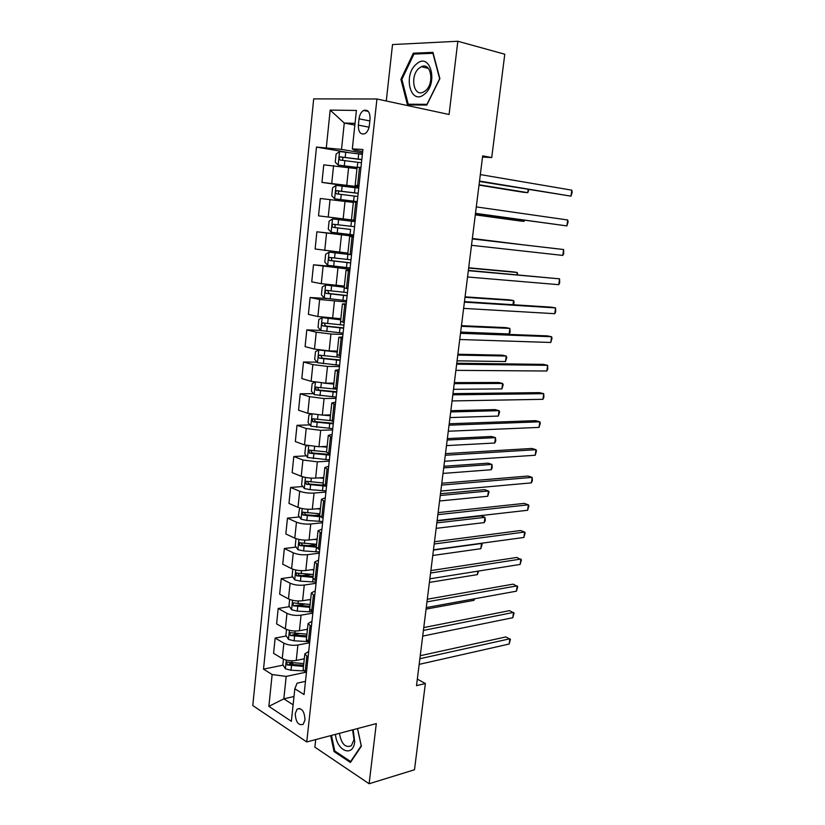 <?xml version="1.0" encoding="UTF-8"?>
<svg xmlns="http://www.w3.org/2000/svg" width="825" height="825" viewBox="0 0 825 825"><rect width="100%" height="100%" fill="white"/><g stroke="black" fill="none" stroke-linecap="round" stroke-linejoin="round"><path stroke-width="1.24" d="M305.002 719.936C304.487 711.294 301.847 707.695 297.113 709.129L295.247 713.563C295.752 722.174 298.392 725.763 303.157 724.329L305.002 719.936M315.707 739.582L314.872 747.161L369.115 783.75L414.49 769.766L425.37 683.512L417.326 679.119M313.686 98.887L252.79 705.55L306.745 741.953L376.942 98.99L313.686 98.887M376.942 98.99L449.078 114.489L457.823 41.25L392.514 44.56L386.275 101.001M482.522 157.08L491.731 157.565L482.666 155.873L416.512 685.658L425.37 683.512M359.03 118.821L358.359 125.122C358.308 132.041 360.484 134.898 364.867 133.691C367.3 132.175 368.796 129.422 369.353 125.431L370.043 119.058C370.095 112.159 367.95 109.292 363.608 110.457C361.123 111.983 359.597 114.768 359.03 118.821L369.847 120.945M355.039 123.337L344.272 123.049L341.509 149.397L316.48 147.077L263.515 669.137L283.099 665.136M326.329 147.582L330.175 110.096L356.41 110.447L352.316 148.923L354.028 150.047L362.68 151.542M305.477 681.347L297.113 683.183L294.824 688.762L304.054 694.547L362.907 149.469L352.316 148.923M294.824 688.762L291.359 721.298L268.868 706.365L272.137 674.541L263.515 669.137M457.823 41.25L504.776 54.223L491.731 157.565M369.115 783.75L376.303 723.597L306.745 741.953M354.853 125.08L344.272 123.049L330.175 110.096M293.999 696.517L283.831 698.837L293.112 704.828M362.526 152.996L341.509 149.397M356.957 168.661L323.761 164.856L321.956 182.387L358.782 187.718M358.875 186.811L321.956 182.387M353.327 202.414L320.306 198.485L318.522 215.851L328.226 217.037L330.052 199.506M355.255 220.358L328.226 217.037M353.533 236.259L316.882 231.804L353.585 235.775M347.882 253.11L315.119 249.006L316.882 231.804M349.965 269.29L313.49 264.804L346.211 267.548M344.345 286.079L321.286 283.687L311.737 281.851L313.49 264.804M346.438 302.002L319.646 299.496L310.128 297.505L326.566 298.485M340.838 318.728L317.873 316.532L308.395 314.387L310.128 297.505M342.932 334.424L330.928 334.022L316.243 332.197L306.807 329.897L320.75 330.402M337.363 351.079L329.134 350.903L314.48 349.078L305.085 346.624L306.807 329.897M339.467 366.537L327.484 366.424L312.861 364.598L303.507 361.989L317.048 362.165M333.919 383.13L325.71 383.151L311.128 381.325L301.806 378.572L303.507 361.989M336.033 398.351L324.081 398.527L309.519 396.691L300.238 393.793L313.407 393.659M330.505 414.882L322.317 415.099L307.797 413.273L298.557 410.211L300.238 393.793M332.63 429.887L320.698 430.33L306.209 428.495L297 425.308L309.839 424.875M327.123 446.346L318.955 446.758L304.507 444.923L295.329 441.571L297 425.308M329.257 461.123L317.347 461.845L302.93 460.01L293.803 456.524L306.323 455.833M323.699 477.531L315.624 478.118C310.241 478.335 305.446 477.716 301.238 476.283L292.143 472.653L293.803 456.524M325.916 492.082L314.036 493.072C308.653 493.329 303.868 492.721 299.681 491.226L290.617 487.472L302.868 486.513M320.451 508.427L312.314 509.2C306.952 509.51 302.177 508.891 298 507.354L288.977 503.446L290.617 487.472M322.596 522.761L310.747 524.009C305.384 524.37 300.62 523.762 296.464 522.173L287.471 518.131L299.465 516.935M317.161 539.045L309.045 539.993C303.693 540.406 298.939 539.787 294.793 538.148L285.842 533.961L287.471 518.131M319.316 553.163L307.488 554.668C302.136 555.132 297.402 554.513 293.267 552.822L284.347 548.512L296.103 547.088M313.902 569.384L305.807 570.508C300.465 571.013 295.732 570.395 291.617 568.662L282.738 564.207L284.347 548.512M316.058 583.296L304.26 585.059C298.928 585.606 294.205 584.997 290.101 583.203L281.253 578.624L292.793 576.984M310.674 599.445L302.589 600.744C297.268 601.353 292.555 600.734 288.472 598.898L279.654 594.175L281.253 578.624M312.84 613.15L301.063 615.172C295.742 615.811 291.039 615.192 286.966 613.315L278.19 608.468L289.513 606.623M307.478 629.248L299.403 630.723C294.092 631.414 289.41 630.795 285.357 628.867L276.602 623.886L278.19 608.468M309.643 642.747L297.887 645.006C292.586 645.748 287.904 645.129 283.862 643.149L275.148 638.055L286.285 636.003M304.301 658.783L296.247 660.423C290.947 661.207 286.285 660.588 282.263 658.567L273.58 653.338L275.148 638.055M305.157 672.365L286.182 676.407L283.831 698.837L268.868 706.365M360.968 167.434L357.101 167.351L355.162 185.398L358.947 186.11M316.48 147.077L348.48 152.522M289.307 663.867L293.339 663.042M292.782 634.807L298.836 633.693M296.907 605.416L304.755 604.137M302.125 575.654L311.211 574.365M307.9 545.655L316.563 544.613M314.273 515.46L319.76 514.913M321.441 485.069L323.503 484.904M358.999 185.625L355.162 185.408M357.194 202.342L353.378 202.001L351.45 219.883M353.471 236.899L349.687 236.311L353.492 236.641M351.543 254.739L347.789 254.017L349.687 236.321M349.769 271.126L346.036 270.291L349.852 270.383M347.861 288.791L344.159 287.832L346.036 270.311M346.108 305.013L342.427 303.951L346.242 303.806M344.221 322.513L340.56 321.317L342.416 303.982M342.488 338.58L338.838 337.281L342.664 336.909M340.612 355.915L336.992 354.492L338.838 337.332M338.9 371.827L335.29 370.301L339.127 369.693M337.043 388.998L333.465 387.338L335.29 370.363M335.342 404.766L331.784 403.002L335.62 402.177M333.506 421.761L329.969 419.884L331.774 403.085M331.815 437.374L328.298 435.394L332.145 434.363M330 454.214L326.504 452.121L328.288 435.487M328.329 469.693L324.854 467.486L328.701 466.238M326.525 486.368L323.07 484.058L324.844 467.6M324.875 501.693L321.441 499.28L325.287 497.826M323.091 518.224L319.677 515.697L321.42 499.403M321.451 533.404L318.048 530.784L321.915 529.114M319.677 549.77L316.305 547.047L318.037 530.918M318.058 564.816L314.696 561.99L318.563 560.123M316.305 581.037L312.964 578.108L314.686 562.134M314.696 595.939L311.376 592.907L315.243 590.844M312.964 612.006L309.664 608.881L311.355 593.072M311.365 626.773L308.086 623.545L311.963 621.287M309.643 642.696L306.384 639.375L308.065 623.721M308.065 657.319L304.827 653.905L308.705 651.451M272.137 674.541L286.182 676.407M306.364 673.097L303.136 669.58L304.807 654.091M400.909 79.303L407.457 104.919L426.814 105.064L439.88 78.633L432.939 52.367L413.335 53.182L400.909 79.303L401.919 79.54M330.681 735.632L334.053 751.575L350.419 762.465L361.371 746.223L357.534 728.547M416.429 53.976L413.335 53.182M335.187 751.266L334.053 751.575M479.469 181.469L570.982 196.154L479.521 181.067M571.808 190.173L572.21 192.194L570.982 196.154L571.808 190.173L480.336 174.58M362.381 154.358L339.653 151.532L336.095 154.069L335.249 162.185L338.229 165.113L357.091 167.403M338.229 165.113L357.081 167.557M361.824 159.514L340.127 156.884C338.858 158.163 338.9 159.225 340.261 160.081L361.474 162.762M479.016 185.109L523.617 192.318L527.773 192.648L528.186 189.482M342.53 160.318L342.994 157.358L343.613 157.317L361.804 159.699M479.057 184.769L527.773 192.648L528.949 189.606M475.478 213.479L566.868 225.906L475.489 213.335M567.693 219.976L568.105 221.904L566.868 225.906L567.693 219.976L476.293 206.9M472.292 238.93L563.609 249.532L562.794 255.42L471.498 245.303M472.302 238.889L563.609 249.532L563.712 253.708L562.794 255.42M468.332 270.672L559.567 278.84L558.762 284.677L467.538 276.994M468.363 270.394L559.567 278.84L559.68 282.892L558.762 284.677M358.731 188.152L336.105 185.377L332.578 187.78L331.743 195.824L334.702 198.835L357.277 201.578M334.702 198.835L357.277 201.64M358.174 193.267L336.538 190.719C335.321 191.977 335.373 193.04 336.713 193.885L357.833 196.484M475.303 214.861L519.853 220.935L523.978 221.368L524.143 220.172M339.23 194.174C338.064 193.102 338.116 192.091 339.395 191.122L358.174 193.339M475.313 214.727L523.978 221.368L524.679 220.244M332.599 218.914L355.111 221.636L332.599 218.914L329.103 221.172L328.267 229.133L331.196 232.227L353.677 234.939M350.573 229.453L336.198 227.7C334.579 226.875 334.455 225.823 335.827 224.565L332.98 224.235C331.815 225.483 331.887 226.524 333.197 227.36L350.573 229.453L350.027 234.506M520.926 244.54L472.354 238.477M354.564 226.689L332.98 224.235M521.091 244.551L472.343 238.518M350.46 254.564L329.113 252.12L325.648 254.255L324.823 262.144L327.731 265.32L350.109 267.97M329.113 252.12L351.532 254.791M350.996 259.813L329.464 257.441C328.34 258.668 328.422 259.7 329.722 260.535L350.656 262.969M350.666 262.835L332.712 260.793C331.124 259.978 330.98 258.947 332.289 257.699L329.464 257.441M516.945 274.756L517.244 272.487L513.171 271.868L468.693 267.785M517.698 274.818L517.244 272.487L468.662 268.032M464.403 302.136L555.555 307.911L554.751 313.696L463.619 308.385M464.465 301.62L551.213 307.147L555.555 307.911L555.679 311.85L554.751 313.696M344.242 287.048L325.669 285.017L322.235 287.017L321.42 294.845L324.297 298.093L346.572 300.702M325.669 285.017L344.221 287.255M347.449 292.617L325.988 290.328C324.906 291.534 324.998 292.555 326.267 293.391L347.108 295.752M347.139 295.515L329.257 293.576L327.999 291.534M512.985 304.714L513.542 300.558L509.499 299.857L465.063 296.845M513.593 304.755L514.088 302.156L513.542 300.558L465.011 297.289M424.37 94.246C438.735 83.531 430.238 51.387 416.512 63.989C402.61 74.828 410.603 106.116 424.37 94.246M425.174 90.956C434.703 83.995 431.248 61.803 421.451 66.691L419.224 68.083C409.788 75.271 413.356 97.175 423.194 92.183L425.174 90.956M401.878 79.386L413.933 54.079L432.919 53.305L439.642 78.746L426.989 104.332L408.231 104.208L401.878 79.386M411.675 104.95L408.231 104.208M335.497 734.363C336.621 751.132 353.275 757.804 354.709 741.603L353.152 729.702M339.415 733.332C341.375 744.006 345.355 748.141 351.347 745.738L354.038 739.613L352.564 729.857M357.483 728.568L361.216 745.779L350.615 761.516L334.754 750.977L331.464 735.426M351.161 761.351L350.615 761.516M460.515 333.31L551.574 336.734L550.78 342.478L459.731 339.508M460.608 332.558L547.264 335.878L551.574 336.734L552.028 338.271L550.78 342.478M456.648 364.207L547.625 365.331L546.841 371.013L455.885 370.353M456.772 363.237L543.355 364.372L547.625 365.331L547.779 369.033L546.841 371.013M452.832 394.835L543.716 393.68L542.933 399.321L452.069 400.929M452.977 393.638L539.467 392.628L543.716 393.68L543.881 397.279L542.933 399.321M449.037 425.184L539.828 421.802L539.055 427.402L448.284 431.228M449.213 423.772L535.621 420.657L539.828 421.802L540.313 423.06L539.055 427.402M445.283 455.276L535.982 449.697L535.208 455.256L444.531 461.257M445.479 453.647L531.795 448.46L535.982 449.697L536.477 450.863L535.208 455.256M340.746 319.533L322.255 317.615L318.842 319.492L318.037 327.236L320.904 330.567L343.076 333.135M322.255 317.615L340.715 319.832M343.942 325.122L322.534 322.915C321.502 324.101 321.606 325.112 322.853 325.937L343.602 328.226M343.643 327.896L325.834 326.061L324.555 324.132M460.659 332.083L509.128 333.96L509.86 328.412L505.849 327.618L461.464 325.669M509.128 333.96L510.139 332.135L509.86 328.412L461.381 326.308M317.46 362.66L318.79 349.955L315.49 351.656L314.686 359.329L317.532 362.742L339.601 365.258M319.306 350.017L337.25 352.11M329.216 350.903L337.291 351.718M340.467 357.318L319.12 355.193C318.12 356.369 318.233 357.359 319.471 358.194L340.127 360.401M340.178 359.968L322.441 358.236L321.152 356.41M457.071 360.824L505.498 361.546L506.22 356.049L502.239 355.152L457.896 354.245M505.498 361.546L506.787 357.462L506.22 356.049L457.793 355.09M314.954 382.181L312.17 383.532L311.376 391.132L314.191 394.618L336.167 397.093M323.637 383.109L333.816 384.089M329 383.14L333.867 383.615M337.023 389.225L315.738 387.183L316.109 390.142L336.693 392.277M336.744 391.751L319.079 390.122L317.79 388.389M453.513 389.317L501.889 388.915L502.6 383.46L498.651 382.48L454.358 382.604M501.889 388.915L503.188 384.79L502.6 383.46L454.224 383.635M311.108 414.098L308.87 415.109L308.086 422.647L310.881 426.205L332.764 428.629M322.905 415.088L330.412 415.769M327.742 414.954L330.464 415.212M330.526 420.616L313.108 418.77L312.397 418.863L312.788 421.802L333.279 423.854M333.341 423.246L315.748 421.709L314.469 420.069M449.986 417.574L498.3 416.078L499.022 410.664L495.093 409.592L450.842 410.716M498.3 416.078L499.61 411.912L499.022 410.664L450.687 411.943M307.282 445.696L305.611 446.407L304.827 453.874L307.601 457.493L329.392 459.886M321.069 446.655L327.04 447.171M325.896 446.407L327.102 446.521M326.525 451.914L309.808 450.172L309.076 450.264L309.499 453.173L329.897 455.153M329.979 454.451L312.448 453.007L311.169 451.45M446.49 445.613L494.752 443.015L495.454 437.642L491.556 436.487L447.356 438.611M494.752 443.015L495.773 440.952L495.454 437.642L447.181 440.024M441.55 485.1L532.156 477.366L531.403 482.873L440.818 491.04M441.787 483.264L528.01 476.035L532.156 477.366L532.362 480.645L531.403 482.873M303.466 476.984L302.373 477.407L301.599 484.811L304.353 488.513L310.087 489.658L326.04 490.854M318.893 477.881L323.689 478.273M323.183 482.976L306.549 481.284L305.786 481.377L306.23 484.254L325.957 486.142M324.008 485.265L309.179 484.028L307.911 482.543M443.015 473.416L491.226 469.745L491.927 464.423L488.049 463.176L443.902 466.28M491.226 469.745L492.257 467.631L491.927 464.423L443.706 467.868M437.858 514.666L528.371 504.817L527.618 510.273L437.126 520.554M438.116 512.624L524.246 503.384L528.371 504.817L528.887 505.808L527.618 510.273M299.692 507.952L298.403 515.47L301.135 519.245L306.838 520.431L322.73 521.544M316.47 508.798L320.378 509.108M319.883 513.769L302.538 512.201L303.002 515.058L320.224 516.749M319.657 515.862L305.941 514.769L304.693 513.356M439.57 500.992L487.73 496.268L488.421 490.988L484.574 489.658L440.478 493.721M487.73 496.268L489.039 491.978L488.421 490.988L440.261 495.495M434.198 543.984L524.618 532.042L523.865 537.457L433.476 549.811M434.486 541.736L520.523 530.527L524.618 532.042L525.133 532.95L523.865 537.457M295.989 538.622L295.237 545.861L297.949 549.697L303.61 550.935L319.45 551.956M313.912 539.426L317.099 539.653M316.387 546.263L302.734 545.232L301.496 543.892M436.157 528.351L484.254 522.596L484.945 517.347L481.13 515.924L437.075 520.946M316.604 544.273L299.31 542.757L299.795 545.583L316.295 547.192M484.254 522.596L485.296 520.358L484.945 517.347L436.838 522.895M430.578 573.035L520.884 559.051L520.142 564.424L429.856 578.82M430.877 570.591L516.821 557.442L521.421 559.866L520.142 564.424M292.803 569.167L292.091 575.974L294.783 579.882L300.424 581.161L316.192 582.099M311.242 569.755L313.851 569.931M313.149 576.397L299.547 575.417L298.33 574.138M313.356 574.509L296.123 573.024L296.618 575.829L313.046 577.397M432.764 555.483L480.81 548.708L481.501 543.5L433.445 550.079M481.027 543.314L482.13 544.335L480.81 548.708M426.979 601.848L517.182 585.843L516.45 591.174L426.257 607.582M427.309 599.208L513.15 584.152L517.729 586.585L516.45 591.174M289.647 599.435L288.977 605.828L291.648 609.788L297.258 611.119L312.902 611.975M308.498 599.796L310.623 599.93M309.942 606.251L296.392 605.333L293.473 605.818L309.829 607.334M310.138 604.467L293.772 602.951L292.957 603.034L293.473 605.818M429.402 582.409L477.397 574.623L477.85 571.168M478.603 571.044L477.397 574.623M423.411 630.413L513.521 612.418L512.789 617.708L422.699 636.096M423.761 627.577L509.51 610.644L514.068 613.078L512.789 617.708M286.522 629.434L285.893 635.405L288.544 639.437L294.123 640.808L307.735 641.561M305.714 629.568L307.426 629.671M306.766 635.848L293.267 634.992L290.359 635.528L306.642 637.003M306.941 634.167L290.658 632.682L289.823 632.765L290.359 635.528M426.071 609.108L474.004 600.332L474.2 598.857M474.684 598.775L474.004 600.332M419.873 658.732L509.881 638.787L509.149 644.036L419.172 664.362M420.245 655.71L505.9 636.931L510.438 639.365L509.149 644.036M283.418 659.154L282.841 664.733L285.471 668.817L291.019 670.23L303.466 670.89M302.899 659.072L304.26 659.144M303.61 665.187L290.173 664.383L287.265 664.981L303.476 666.414M303.786 663.609L287.564 662.166L286.718 662.238L287.265 664.981M346.758 185.047L348.645 167.341M343.169 218.852L345.036 201.31M339.611 252.337L341.457 234.96M336.084 285.502L337.91 268.29M332.599 318.357L334.403 301.311M329.134 350.903L330.928 334.022M325.71 383.151L327.484 366.424M322.317 415.099L324.081 398.527M318.955 446.758L320.698 430.33M315.624 478.118L317.347 461.845M312.314 509.2L314.036 493.072M309.045 539.993L310.747 524.009M305.807 570.508L307.488 554.668M302.589 600.744L304.26 585.059M299.403 630.723L301.063 615.172M296.247 660.423L297.887 645.006M331.743 183.243L333.589 165.536M357.576 185.501L359.535 167.341M353.843 220.182L355.781 202.187M350.14 254.513L352.058 236.703M324.741 250.522L326.545 233.145M346.469 288.523L348.377 270.878M321.286 283.687L323.08 266.475M342.839 322.204L344.726 304.724M317.873 316.532L319.646 299.496M339.25 355.554L341.117 338.25M314.48 349.078L316.243 332.197M335.682 388.596L337.538 371.456M311.128 381.325L312.861 364.598M332.155 421.317L333.991 404.343M307.797 413.273L309.519 396.691M328.67 453.729L330.474 436.91M304.507 444.923L306.209 428.495M325.205 485.843L326.999 469.177M301.238 476.283L302.93 460.01M321.781 517.646L323.555 501.146M298 507.354L299.681 491.226M318.378 549.161L320.141 532.816M294.793 538.148L296.464 522.173M315.016 580.387L316.759 564.187M291.617 568.662L293.267 552.822M311.685 611.315L313.407 595.268M288.472 598.898L290.101 583.203M308.375 641.963L310.087 626.062M285.357 628.867L286.966 613.315M305.106 672.334L306.807 656.576M282.263 658.567L283.862 643.149M369.064 127.184L358.359 125.122M339.56 151.604L338.157 165.041M357.792 162.278L357.256 167.279M358.7 153.852L358.143 159.019M344.84 160.597L344.293 165.763M345.727 152.161L345.18 157.328M343.613 157.317L340.601 156.822M336.022 185.439L334.62 198.753M354.162 196.02L353.616 201.125M355.059 187.688L354.513 192.792M341.272 194.422L340.725 199.526M342.148 186.058L341.612 191.183M340.055 191.07L337.054 190.647M332.506 218.965L331.124 232.155M351.46 221.193L350.914 226.256M337.734 227.917L337.198 232.98M338.601 219.646L338.064 224.72M336.198 227.7L333.197 227.36M329.031 252.172L327.659 265.238M347.016 262.567L346.479 267.578M347.892 254.389L347.356 259.401M334.228 261.102L333.692 266.124M335.094 252.904L334.558 257.936M332.712 260.793L329.722 260.535M325.586 285.068L324.225 298.011M343.489 295.381L342.952 300.341M344.283 287.966L343.829 292.236M330.753 293.978L330.227 298.949M331.609 285.863L331.083 290.843M329.257 293.576L326.267 293.391M322.173 317.666L320.822 330.485M339.993 327.876L339.467 332.795M340.684 321.513L340.333 324.772M327.308 326.556L326.793 331.475M328.164 318.502L327.638 323.441M325.834 326.061L322.853 325.937M336.538 360.082L336.012 364.949M337.105 354.74L336.868 356.998M323.905 358.823L323.39 363.701M324.751 350.852L324.235 355.74M322.441 358.236L319.471 358.194M315.408 382.253L314.119 394.536M333.104 391.988L332.588 396.804M333.568 387.647L333.434 388.936M320.523 390.792L320.017 395.629M321.358 382.965L320.853 387.74M319.079 390.122L316.109 390.142M312.046 414.274L310.808 426.113M329.711 423.596L329.196 428.371M317.182 422.472L316.676 427.257M317.976 414.985L317.501 419.44M315.748 421.709L312.788 421.802M308.725 445.995L307.529 457.411M326.339 454.915L325.834 459.659M313.871 453.853L313.366 458.597M314.624 446.707L314.181 450.852M312.448 453.007L309.499 453.173M305.436 477.427L304.281 488.421M323.008 485.956L322.503 490.648M310.582 484.956L310.087 489.658M311.303 478.129L310.901 481.986M309.179 484.028L306.23 484.254M302.177 508.571L301.063 519.152M319.698 516.718L319.203 521.369M307.323 515.78L306.838 520.431M308.014 509.272L307.642 512.83M305.941 514.769L303.002 515.058M298.939 539.426L297.877 549.605M316.387 547.604L315.934 551.801M304.105 546.315L303.61 550.935M304.755 540.127L304.415 543.397M302.734 545.232L299.795 545.583M295.742 570.003L294.711 579.779M313.036 578.717L312.696 581.976M300.908 576.582L300.424 581.161M301.527 570.704L301.207 573.684M299.547 575.417L296.618 575.829M292.566 600.311L291.586 609.696M309.726 609.531L309.478 611.872M297.743 606.581L297.258 611.119M298.33 601.002L298.042 603.714M289.42 630.341L288.482 639.334M306.446 640.076L306.292 641.499M294.597 636.312L294.123 640.808M295.154 631.032L294.896 633.466M286.306 660.103L285.398 668.724M303.198 670.333L303.136 670.869M291.483 665.775L291.019 670.23M292.009 660.784L291.782 662.96M299.877 708.469L297.113 709.129M368.28 111.416L363.608 110.457M342.994 157.358L340.127 156.884M339.395 191.122L336.538 190.719M328.082 290.472L325.988 290.328M428.392 68.413L421.451 66.691M324.081 322.977L322.534 322.915M320.399 355.214L319.12 355.193M316.852 387.173L315.738 387.183M313.397 418.842L312.397 418.863M309.994 450.213L309.076 450.264M306.653 481.315L305.786 481.377M303.353 512.129L302.538 512.201M300.094 542.664L299.31 542.757M296.866 572.921L296.123 573.024M293.659 602.92L292.957 603.034M290.493 632.641L289.823 632.765M287.358 662.104L286.718 662.238"/></g></svg>
